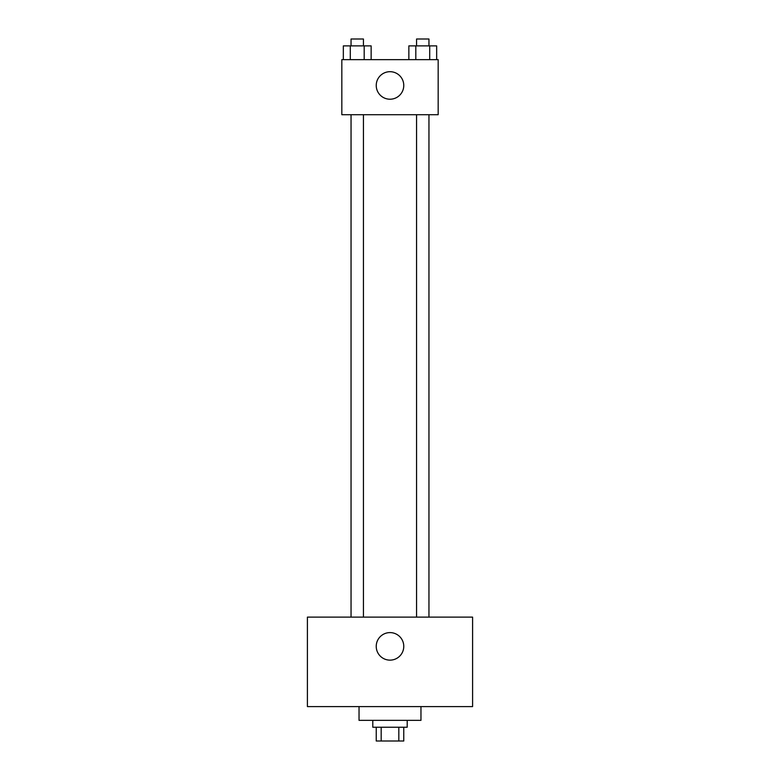 <?xml version="1.0" encoding="UTF-8"?>
<svg xmlns="http://www.w3.org/2000/svg" width="780" height="780" viewBox="0 0 780 780"><rect width="100%" height="100%" fill="white"/><g stroke="black" fill="none" stroke-linecap="round" stroke-linejoin="round"><path stroke-width="1.17" d="M398.824 727.233L398.824 741L376.233 741L376.233 727.233M398.824 741L403.767 741L403.767 727.233M407.209 720.35L407.209 727.233L372.791 727.233L372.791 720.35M381.176 727.233L381.176 741M359.034 706.592L359.034 720.35L420.966 720.35L420.966 706.592M472.592 706.592L307.408 706.592L307.408 617.117L472.592 617.117L472.592 706.592M390 632.6A13.767 13.767 0 0 1 401.924 653.25A13.767 13.767 0 0 1 378.076 653.25A13.767 13.767 0 0 1 390 632.6M416.569 617.117L416.569 114.709M363.431 114.709L363.431 617.117M438.175 114.709L341.825 114.709L341.825 59.651L438.175 59.651L438.175 114.709M403.767 85.459A13.767 13.767 0 0 1 383.116 97.373A13.767 13.767 0 0 1 383.116 73.534A13.767 13.767 0 0 1 403.767 85.459M436.663 59.651L436.663 45.883L408.856 45.883L408.856 59.651M429.712 45.883L429.712 59.651M415.808 45.883L415.808 59.651M416.569 45.883L416.569 39L428.951 39L428.951 45.883M371.144 59.651L371.144 45.883L343.337 45.883L343.337 59.651M364.192 45.883L364.192 59.651M350.288 45.883L350.288 59.651M351.049 45.883L351.049 39L363.431 39L363.431 45.883M428.951 617.117L428.951 114.709M351.049 114.709L351.049 617.117"/></g></svg>
